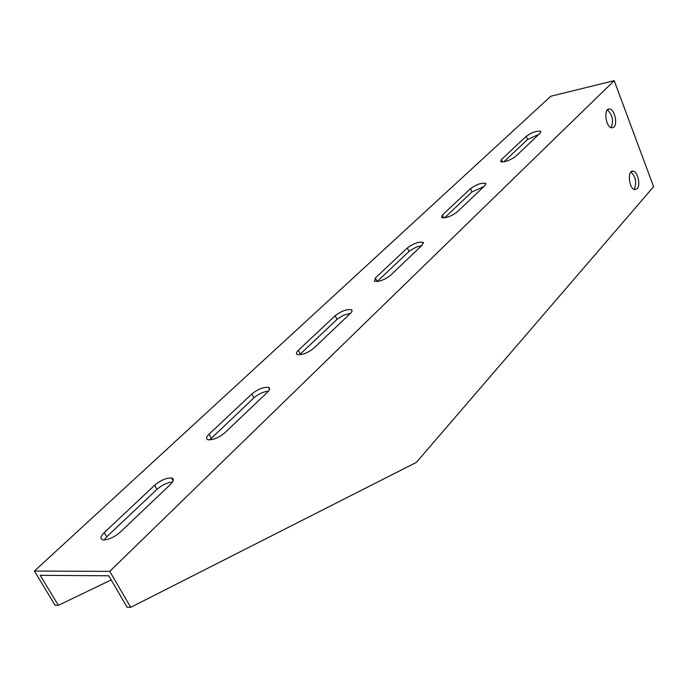 <?xml version="1.0" encoding="UTF-8"?>
<svg xmlns="http://www.w3.org/2000/svg" width="688" height="688" viewBox="0 0 688 688"><rect width="100%" height="100%" fill="white"/><g stroke="black" fill="none" stroke-linecap="round" stroke-linejoin="round"><path stroke-width="1.03" d="M614.212 80.668L653.6 186.723L416.386 462.37L130.729 607.332L109.77 571.358L34.4 571.074L550.813 96.243L614.212 80.668L109.77 571.358M613.954 127.048L611.709 127.856C605.526 127.323 603.367 107.681 609.637 109.048C614.453 109.306 617.867 123.591 613.954 127.048M637.157 188.736L634.714 189.639C628.694 188.77 627.189 169.515 633.261 171.209C637.793 171.716 640.777 185.167 637.157 188.736M130.729 607.332L127.117 607.237L108.764 575.787L40.222 575.331L58.36 605.32L111.181 579.941M34.4 571.074L55.083 605.234L58.36 605.32M611.021 127.65C613.859 120.839 612.638 114.93 607.366 109.942M634.181 189.303C636.933 182.69 635.858 176.928 630.948 172.026M172.542 482.03C167.296 482.537 162.101 484.988 156.95 489.374L106.717 536.803L104.094 539.96M268.535 391.094C263.392 391.713 258.507 393.975 253.889 397.862L209.642 439.899M350.691 313.143L343.484 315.267L337.67 318.802L300.278 354.062L298.403 350.252L335.194 315.706C341.377 311.019 346.778 309.024 351.413 309.72C352.531 310.417 352.187 311.664 350.364 313.461L313.754 348.257C307.605 353.047 302.127 355.146 297.302 354.552C295.883 353.795 296.253 352.359 298.403 350.252M421.787 245.59L415.948 247.259L409.584 250.905L377.084 281.555L375.416 277.935L407.382 247.912C413.497 243.449 418.725 241.591 423.086 242.357L422.131 245.255L390.363 275.458C384.248 280.033 378.925 281.96 374.392 281.254L375.416 277.935M483.974 186.491L471.959 191.978L444.603 217.804M538.842 134.341L527.541 139.509L503.883 161.843M526.243 136.284C532.099 132.277 536.967 130.617 540.863 131.322L540.123 133.128L515.536 156.494C509.636 160.622 504.674 162.325 500.649 161.62L501.457 159.564L526.243 136.284L527.541 139.509M470.532 188.607C476.526 184.367 481.583 182.63 485.694 183.378L484.851 185.657L457.013 212.11C450.984 216.462 445.841 218.268 441.584 217.528L442.496 214.94L470.532 188.607L471.959 191.978M251.885 393.94C258.077 389.047 263.633 386.871 268.544 387.404C270.246 388.204 269.877 389.829 267.434 392.28L224.787 432.812C218.655 437.783 213.048 440.096 207.948 439.735C205.798 438.892 206.176 437.026 209.092 434.128L251.885 393.94L253.889 397.862M154.662 485.238C160.837 480.172 166.496 477.764 171.656 478.014C174.227 478.874 173.84 480.998 170.504 484.395L120.202 532.202C114.122 537.345 108.42 539.908 103.097 539.899C99.889 539.048 100.285 536.606 104.275 532.564L154.662 485.238L156.95 489.374M106.717 536.803L104.275 532.564M211.216 438.144L209.092 434.128M336.965 319.421L335.194 315.706M408.964 251.455L407.382 247.912M443.777 217.898L442.496 214.94M502.455 161.998L501.457 159.564M173.17 480.792L171.656 478.014M269.524 389.348L268.544 387.404M352.032 311.036L351.413 309.72M423.473 243.234L423.086 242.357M485.934 183.963L485.694 183.378M607.934 109.444L609.637 109.048M631.489 171.561L633.261 171.209"/></g></svg>

